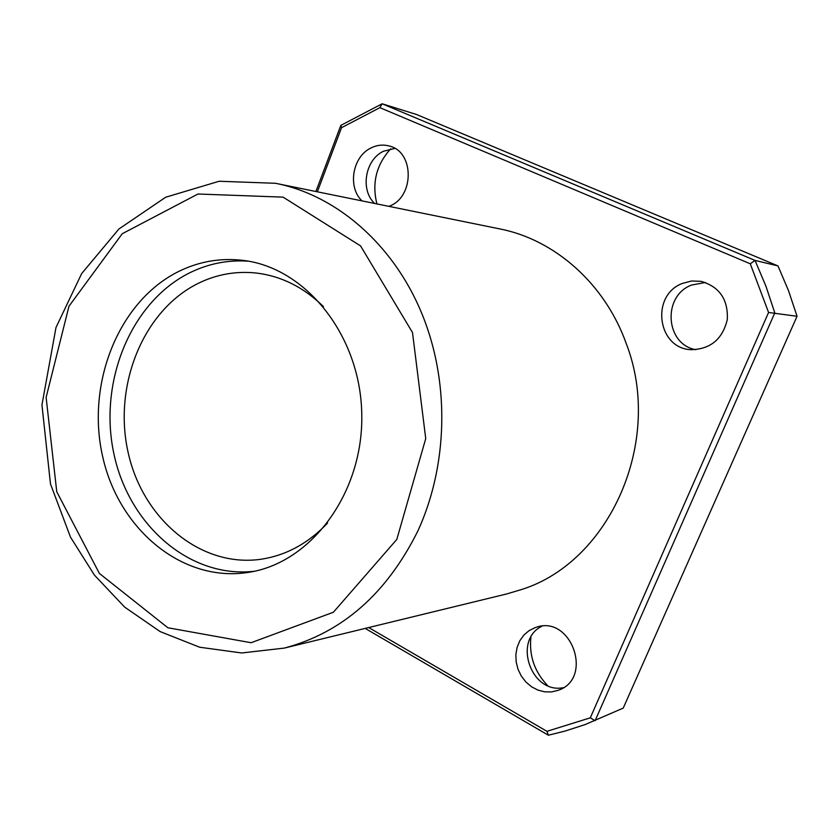 <?xml version="1.0" encoding="UTF-8"?>
<svg xmlns="http://www.w3.org/2000/svg" width="839" height="839" viewBox="0 0 839 839"><rect width="100%" height="100%" fill="white"/><g stroke="black" fill="none" stroke-linecap="round" stroke-linejoin="round"><path stroke-width="1.26" d="M178.036 271.784C198.591 261.527 220.217 257.72 242.911 260.363C305.836 267.505 360.571 335.558 361.766 414.13C363.57 492.682 311.468 562.77 248.858 572.303C182.776 583.126 118.865 529.703 102.704 456.783C85.945 383.989 118.142 301.914 178.036 271.784M284.295 648.096L506.746 593.939L522.152 589.335C610.131 561.354 663.848 440.622 626.24 343.571C604.982 283.718 554.726 239.618 499.782 228.911L275.433 183.28C340.728 195.896 401.556 251.658 427.45 328.594C449.578 393.606 445.887 469.84 417.927 530.846C386.706 593.655 342.165 632.742 284.295 648.096L241.663 652.973L199.651 647.226L160.134 631.578L124.654 607.111L94.45 575.145L70.486 537.128L50.476 483.935L41.95 404.933L55.993 327.493L81.656 273.587L118.886 229.016L165.661 197.238L219.136 181.255L275.433 183.28M368.699 627.551L546.965 731.325L590.299 717.817L768.576 312.475L750.276 263.792L379.889 107.665L382.144 103.784L416.469 114.471L777.984 265.921L755.037 260.426L382.144 103.784L340.833 125.378L315.904 191.512M546.965 731.325L548.37 735.216L365.185 628.401M548.37 735.216L565.234 731.021L585.223 724.529L623.22 708.106L797.05 316.272L788.492 290.619L777.984 265.921M768.576 312.475L797.05 316.272M750.276 263.792L755.037 260.426L765.923 286.162L774.796 312.895L595.103 720.701L590.299 717.817M379.889 107.665L341.536 127.685L317.352 191.806M362.07 200.909C347.325 187.254 352.411 156.641 370.964 147.989C376.826 145.063 382.804 144.371 388.877 145.923C414.686 151.24 414.644 197.595 388.835 206.352M535.251 627.582L536.394 627.215C571.369 614.903 593.781 678.405 558.334 690.266L551.663 691.913L544.731 691.85L537.904 690.098L531.507 686.753L525.896 682.002L521.323 676.087L518.03 669.302L516.184 662.013L515.87 654.567L517.107 647.362L519.823 640.744L523.903 635.06L529.136 630.592L535.251 627.582M682.327 283.446L691.525 281.002L700.974 281.327C719.474 286.697 728.252 299.45 727.298 319.565C722.536 339.166 710.518 349.213 691.252 349.685C657.409 348.793 650.298 295.38 682.327 283.446M376.921 203.929C371.729 183.101 376.312 164.727 390.68 148.807M547.689 685.631C534.6 671.966 529 655.846 530.898 637.252M695.835 349.695C665.275 344.43 662.076 296.02 691.525 285.061L705.41 282.481M563.42 687.665C531.108 694.335 512.514 640.283 541.984 626.188M374.655 203.468C360.046 189.981 365.091 159.777 383.465 151.251L394.833 148.419M341.536 127.685L340.833 125.378M254.248 571.286C189.373 578.627 128.451 524.69 113.768 453.186C98.572 381.797 130.674 302.397 189.331 273C208.009 263.708 227.684 259.775 248.344 261.191M327.577 523.043C308.584 543.116 286.686 555.135 261.904 559.12C201.297 568.433 142.766 519.362 128.136 452.483C112.971 385.73 142.945 310.745 198.046 283.446C216.577 274.332 236.042 270.871 256.451 273.053C281.369 276.083 303.697 287.263 323.445 306.592M412.505 332.538L425.74 438.598L396.805 539.446L333.387 612.239L251.092 642.726L167.863 627.761L99.39 573.446L56.758 491.738L46.124 397.413L68.976 306.225L122.242 233.735L197.962 194.008L283.1 197.134L360.56 245.9L412.505 332.538"/></g></svg>
